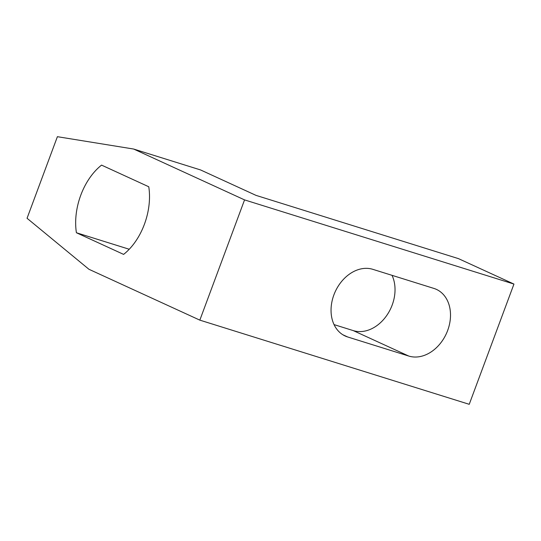 <?xml version="1.0" encoding="UTF-8"?>
<svg xmlns="http://www.w3.org/2000/svg" width="541" height="541" viewBox="0 0 541 541"><rect width="100%" height="100%" fill="white"/><g stroke="black" fill="none" stroke-linecap="round" stroke-linejoin="round"><path stroke-width="0.81" d="M76.409 232.745A53.938 34.82 107.4 0 1 101.559 165.113L148.761 186.76A53.938 34.82 107.4 0 1 123.612 254.392L76.409 232.745L129.238 249.252M334.047 324.607L353.259 330.605A36.152 27.517 114.6 0 0 386.612 315.653A36.152 27.517 114.6 0 0 392.029 275.335M408.739 356.046L347.66 336.962A36.152 27.517 -65.4 0 1 345.172 336.008A36.152 27.517 -65.4 0 1 334.527 293.283A36.152 27.517 -65.4 0 1 372.817 269.33L433.889 288.414A36.152 27.517 -65.4 0 1 436.384 289.367A36.152 27.517 -65.4 0 1 447.028 332.093A36.152 27.517 -65.4 0 1 408.739 356.046L353.259 330.605M133.647 149.039L200.583 169.948L256.001 195.369L458.47 258.632L513.95 284.072L469.236 404.31L199.839 320.137L244.552 199.893L133.647 149.039L57.393 136.69L27.05 218.28L88.934 269.276L199.839 320.137M513.95 284.072L244.552 199.893M342.818 334.744L347.66 336.962"/></g></svg>
